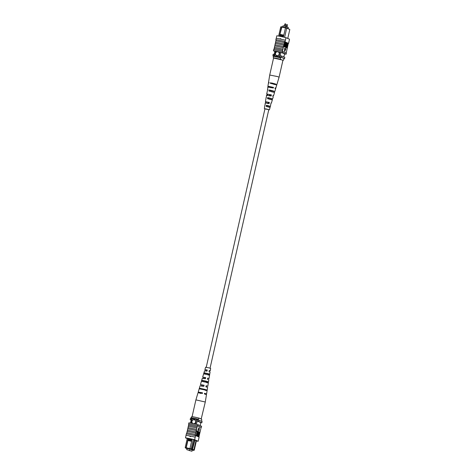 <?xml version="1.0" encoding="UTF-8"?>
<svg xmlns="http://www.w3.org/2000/svg" width="475" height="475" viewBox="0 0 475 475"><rect width="100%" height="100%" fill="white"/><g stroke="black" fill="none" stroke-linecap="round" stroke-linejoin="round"><path stroke-width="0.71" d="M210.057 368.155L268.791 109.654L266.321 108.983L264.961 108.787L206.233 367.288M282.756 26.956L283.023 25.792L285.95 26.398L288.277 27.39L288.052 28.387M285.95 26.398L285.689 27.544L281.794 26.719L280.725 26.909L278.641 36.076M275.53 53.331A1.959 1.864 -66.9 0 0 276.587 55.516A1.959 1.864 -66.9 0 0 279.187 54.097A1.959 1.864 -66.9 0 0 278.124 51.912A1.959 1.864 -66.9 0 0 275.53 53.331M278.13 51.912A1.959 1.864 -66.9 0 0 275.53 53.337A1.959 1.864 -66.9 0 0 276.592 55.516M279.805 34.936L279.632 35.702L283.498 36.504L283.67 35.744L279.787 34.924L281.58 27.045M287.767 38.445L289.809 29.474L286.704 28.15L284.614 37.347M285.487 27.859L285.701 27.532L286.704 28.15L285.487 27.859L283.67 35.744M283.498 36.504L283.391 37.062M279.49 36.237L279.632 35.702M286.484 27.722L289.809 29.474M280.725 26.909L281.794 26.719M274.942 51.104L273.903 55.67M275.696 51.175L274.645 55.801M279.965 52.078L278.914 56.691M280.921 52.345L279.882 56.917M283.628 53.348L284.626 53.907A7.843 0.451 12.8 0 1 284.543 53.895L283.848 56.958M273.279 55.682L272.887 55.516L273.173 54.239A7.843 0.451 12.8 0 1 274.194 54.411M272.887 55.516A7.843 0.451 12.8 0 1 273.303 55.581A7.19 0.416 12.8 0 1 280.624 57.095L284.139 58.591L283.213 60.432L282.928 60.307M280.167 55.658A7.843 0.451 12.8 0 1 281.574 55.991L281.283 57.261L284.537 58.645A7.843 0.451 12.8 0 1 284.098 58.573M280.666 57.113A7.843 0.451 12.8 0 1 281.283 57.261M281.574 55.991L284.828 57.374L284.537 58.645M279.787 34.924L281.96 26.79M285.475 27.894L281.758 27.122M280.113 34.378L283.83 35.15M279.644 36.266L279.609 35.708M280.719 38.766L280.387 38.701M282.91 60.39A5.884 0.338 -167.2 0 0 283.213 60.432M273.131 56.335A7.19 0.416 12.8 0 1 280.452 57.861L280.63 59.328A5.884 0.338 -167.2 0 0 273.309 57.807L273.303 55.575M280.452 57.861L280.624 57.095M273.309 57.807L273.808 58.021M280.63 59.328L281.129 59.541M280.333 39.063L280.102 38.683L280.713 38.813L280.333 39.063M275.928 39.722L275.88 39.704A7.962 0.457 12.8 0 1 285.048 41.61L285.077 41.628A7.843 0.451 -167.2 0 0 275.928 39.722L276.094 40.072M275.904 40.892L276.106 40.007A7.843 0.451 -167.2 0 0 275.868 39.977M276.248 38.309L276.824 35.773A7.843 0.451 12.8 0 1 285.974 37.679L289.524 39.193L288.568 43.391A7.843 0.451 12.8 0 1 288.337 43.356L284.644 41.788L282.405 51.443A7.962 0.457 -167.2 0 0 273.867 49.661L273.909 49.679A7.843 0.451 -167.2 0 1 282.447 51.46L282.405 51.443M284.644 41.788A7.843 0.451 12.8 0 1 285.024 41.877L285.362 40.209A7.962 0.457 -167.2 0 0 276.201 38.303L275.88 39.704M285.974 37.679L285.398 40.227M280.102 38.683L280.713 38.813M283.545 46.621A7.843 0.451 -167.2 0 0 275.007 44.846L274.752 45.98M275.007 44.846L274.966 44.828A7.962 0.457 12.8 0 1 283.504 46.603M283.824 45.202A7.962 0.457 12.8 0 0 275.286 43.427L274.966 44.828M284.127 44.074A7.843 0.451 -167.2 0 0 275.583 42.299L275.328 43.433M275.583 42.299L275.542 42.281A7.962 0.457 12.8 0 1 284.086 44.062M284.4 42.661A7.962 0.457 12.8 0 0 275.862 40.88L275.542 42.281M282.667 50.297A7.962 0.457 12.8 0 0 274.128 48.521L273.867 49.661M282.969 49.168A7.843 0.451 -167.2 0 0 274.431 47.393L274.17 48.527M274.431 47.393L274.39 47.375A7.962 0.457 12.8 0 1 282.928 49.151M283.248 47.749A7.962 0.457 12.8 0 0 274.704 45.974L274.39 47.375M287.066 47.987L286.562 47.767L287.571 43.314L286.781 47.292L287.179 47.464L287.066 47.987L286.259 47.684M286.389 47.126L287.268 43.255L287.571 43.314M286.443 47.72L285.938 47.506L287.048 43.094L286.158 47.025L286.562 47.197L286.443 47.72L285.689 47.191M285.255 46.77L286.377 42.875L286.781 42.982L285.445 47.358L285.142 47.298L285.285 45.149M285.849 42.667L286.158 42.714L285.469 47.363L285.142 47.298M284.507 46.894L284.103 46.788L285.119 42.334L285.855 42.679L285.73 43.949L284.406 46.853L285.422 42.4M284.691 48.266L284.525 51.223L284.828 51.282L285.92 48.723L284.691 48.266M288.337 43.356L286.193 52.986M285.362 40.209L285.048 41.61M288.675 43.154L288.628 43.136A7.962 0.457 -167.2 0 0 288.675 43.154L288.942 41.741M273.909 49.679A7.843 0.451 12.8 0 0 273.671 49.649L273.416 50.795A7.843 0.451 12.8 0 1 282.566 52.695L282.821 51.549A7.843 0.451 -167.2 0 0 282.447 51.46M282.821 51.549L286.372 53.063L286.11 54.209A7.843 0.451 12.8 0 1 284.531 53.954M274.871 51.413L273.416 50.795M282.566 52.695L286.11 54.209M275.684 51.235A7.843 0.451 12.8 0 1 281.004 52.363L283.599 53.473M288.568 43.391L285.024 41.877M280.351 38.79L280.962 38.92M285.249 44.674L285.623 43.932L285.404 42.964L285.267 44.68M284.406 46.853L284.103 46.788M284.941 44.608L285.309 42.988M285.623 43.932L285.321 43.866M286.158 42.714L285.558 46.835L286.68 42.934M285.938 47.506L285.635 47.441M286.562 47.767L286.253 47.708M284.994 48.331L284.828 51.282M277.418 76.552L269.711 75.026L273.564 58.051L282.952 60.182L279.098 77.158L277.418 76.552M268.197 98.853L268.423 97.713L271.825 98.616L271.457 99.756M271.207 83.541L271.332 82.888L275.678 84.028L275.358 84.687M269.699 91.194L269.925 90.054L273.814 91.081L273.41 92.221M266.701 106.513L266.926 105.373L269.83 106.157L269.503 107.291M269.26 87.406L269.076 86.604L269.729 86.646L272.709 87.269L272.549 87.917M267.627 95.517L267.615 94.264L268.209 94.299L270.798 94.84L270.512 95.962M266.089 103.146L266.154 101.917L266.683 101.953L268.88 102.404L268.595 103.532M268.779 109.695L264.955 108.828M271.748 98.634L268.423 97.713M272.448 98.83L272.127 99.946M267.728 97.518L267.526 98.669L272.335 99.922L271.385 103.111L270.97 103.105M275.524 84.045L271.332 82.888M276.557 84.336L276.379 84.972M270.299 82.597L270.186 83.256L276.783 84.96L275.832 88.142L275.072 88.107M273.701 91.099L269.925 90.054M274.574 91.343L274.253 92.459M269.052 89.811L268.856 90.962L274.556 92.441L273.612 95.623L273.024 95.606M269.794 106.168L266.926 105.373M270.317 106.311L269.996 107.427M266.404 105.23L266.214 106.376L270.109 107.409L269.402 109.796L268.767 109.749M264.943 108.882L269.402 109.796M270.441 106.293L271.017 102.933L271.385 103.111M272.668 98.812L273.279 96.74L272.775 96.514L273.083 95.392L273.612 95.623M274.888 91.325L275.642 88.778L274.966 88.487L275.144 87.845L275.832 88.142M268.476 87.287L268.595 86.634L267.906 86.343L268.832 86.397L273.505 87.394L273.327 88.035L267.799 86.996L267.668 89.775M266.998 95.422L267.205 94.282L266.677 94.05L267.484 94.103L271.445 94.935L271.136 96.063L266.493 95.196L266.35 97.446M265.614 103.069L265.816 101.929L265.448 101.757L266.142 101.804L269.378 102.481L269.07 103.603L265.264 102.909L265.038 105.112M272.614 87.643L271.017 87.281M270.714 95.172L269.479 94.893M268.803 102.701L267.947 102.505M267.906 86.343L268.428 83.06L268.832 83.048L268.945 82.389L268.529 82.407L268.909 82.597M271.261 83.262L274.146 83.921M266.677 94.05L267.698 89.603L267.383 89.621M269.853 90.398L272.329 90.957M265.448 101.757L266.154 97.333M268.363 98.016L270.382 98.479M264.349 108.65L264.925 105.04M266.873 105.64L268.434 105.996M272.632 87.578L271.029 87.21L270.898 87.863M270.726 95.119L269.491 94.84L269.26 95.974M268.814 102.659L267.953 102.463L267.728 103.597M271.272 83.178L274.17 83.837L274.004 84.479M269.871 90.327L272.347 90.891L272.056 92.013M268.369 97.969L270.4 98.426L270.109 99.548M266.879 105.604L268.44 105.961L268.149 107.083M269.39 86.759L268.595 86.634M273.505 87.394L272.709 87.269M267.853 94.383L267.205 94.282M271.445 94.935L270.798 94.84M266.321 102.006L265.816 101.929M269.378 102.481L268.88 102.404M188.967 450.193L188.094 450.003L188.967 450.193M190.594 450.882L189.715 450.692L190.594 450.882M191.977 451.25L186.723 449.647L191.977 451.25L192.274 449.956M189.65 450.258L189.935 449.012M186.723 449.647L187.007 448.4M195.629 422.067A1.959 1.864 -66.9 0 0 194.566 419.882A1.959 1.864 -66.9 0 0 191.965 421.307A1.959 1.864 -66.9 0 0 193.028 423.492A1.959 1.864 -66.9 0 0 195.629 422.067M194.566 419.882A1.959 1.864 -66.9 0 0 191.971 421.307A1.959 1.864 -66.9 0 0 193.028 423.492M191.722 440.622L191.894 439.856L188.029 439.054L187.857 439.814L191.746 440.64L189.953 448.519L193.889 449.837L196.003 440.539M191.591 441.299L187.88 440.527L187.839 439.826L186.052 447.705L185.191 447.569L187.316 438.211M188.029 439.054L188.171 438.372M193.283 439.512L191.17 448.81L190.784 449.142L185.535 448.05L186.948 448.655M192.072 439.191L191.894 439.856M192.244 450.086L193.758 450.413L193.325 450.092L190.784 449.142M186.984 448.495L190.433 449.113M192.25 450.057L190.422 449.166M196.448 424.347L197.475 419.811A6.929 0.398 -167.2 0 0 196.507 419.585L192.238 418.695A6.929 0.398 -167.2 0 0 191.496 418.57A7.843 0.451 -167.2 0 0 190.463 418.392L190.172 419.662L191.152 420.084M195.48 424.122L196.507 419.585M191.211 423.225L192.238 418.695M190.469 423.088L191.496 418.57M200.129 425.624L200.806 422.625A7.719 0.445 -167.2 0 0 201.828 422.798L202.112 421.527L198.859 420.137A7.843 0.451 -167.2 0 0 197.475 419.811M194.893 440.064L192.44 449.712M194.293 439.897L191.829 449.588M193.735 449.902L194.275 450.134L196.389 440.836M201.828 422.798L198.574 421.414A7.843 0.451 -167.2 0 0 197.184 421.082L200.806 422.625M198.574 421.414L198.859 420.137M191.211 419.841A7.843 0.451 -167.2 0 0 190.172 419.662M189.994 448.952L189.953 448.519M187.88 440.527L186.23 447.782L189.958 448.554M186.052 447.705L186.087 448.139M186.253 448.21L186.23 447.782M188.017 439.037L188.361 438.407M192.054 439.262L188.343 438.49M193.758 450.413L194.275 450.134M193.325 450.092L193.889 449.837M185.191 447.569L185.535 448.05M199.108 418.131L198.354 419.205A7.19 0.416 -167.2 0 0 191.039 417.685L191.787 416.611A5.884 0.338 12.8 0 1 199.108 418.131L201.691 419.235L201.721 421.361M198.354 419.205L198.182 419.971A7.19 0.416 -167.2 0 0 190.861 418.445L190.902 418.463M191.039 417.685L190.861 418.445M196.359 440.966A7.843 0.451 -167.2 0 0 198.176 441.263L194.625 439.749A7.843 0.451 -167.2 0 0 185.476 437.849L186.058 435.302A7.843 0.451 12.8 0 1 190.143 436.044L190.38 436.43L189.768 436.299L190.143 436.044L190.38 436.43L189.768 436.299M190.018 436.406L190.623 436.537M199.138 436.157A7.962 0.457 12.8 0 1 199.096 436.151L200.296 431.068A7.962 0.457 12.8 0 1 200.248 431.062M200.296 431.068L200.872 428.521A7.962 0.457 12.8 0 1 200.83 428.515M200.872 428.521L201.091 427.358A7.843 0.451 -167.2 0 0 201.329 427.393L201.584 426.247L198.039 424.733A7.843 0.451 -167.2 0 0 188.89 422.833L188.628 423.973A7.843 0.451 12.8 0 1 188.818 424.003A7.962 0.457 12.8 0 1 197.362 425.766L201.091 427.358M198.799 438.74A7.962 0.457 12.8 0 1 198.752 438.728L199.132 437.065L195.581 435.551L195.207 437.208L195.522 435.807M186.378 433.889L186.432 433.645A7.843 0.451 -167.2 0 1 186.663 433.681L186.865 432.79A7.843 0.451 12.8 0 1 195.409 434.566L195.207 435.456A7.843 0.451 12.8 0 1 195.581 435.551M190.143 436.044A7.843 0.451 12.8 0 1 195.207 437.208L194.625 439.749M196.276 435.563L197.066 431.585L196.662 431.419L196.781 430.896L197.594 431.175L196.579 435.628L196.276 435.563M197.202 435.896L197.992 431.918L197.588 431.745L197.707 431.223L198.212 431.437L197.202 435.896L196.792 435.789L197.458 431.757M197.469 436.008L198.704 431.585L197.992 436.228L198.592 432.108L197.469 436.008L197.072 435.866M198.158 431.692L198.704 431.585M197.992 436.228L197.582 436.121L198.289 432.042M198.728 436.543L197.992 436.204L198.295 436.264L198.419 434.999L199.743 432.09L198.728 436.543L198.295 436.264M198.556 433.728L198.972 433.74M198.936 433.734L199.334 431.983L199.643 432.048M197.927 430.154L199.156 430.611L199.322 427.66L197.927 430.154L199.013 427.595L199.322 427.66M195.409 434.566L196.84 428.058A7.962 0.457 -167.2 0 0 188.302 426.283L188.023 427.702A7.843 0.451 12.8 0 1 196.567 429.477M198.906 436.97L199.096 436.139M196.84 428.058L197.362 425.766M195.943 432.007A7.962 0.457 -167.2 0 0 187.405 430.225L187.726 428.83A7.962 0.457 -167.2 0 1 196.264 430.605M187.768 428.836L188.023 427.702M188.343 426.289L188.605 425.155A7.843 0.451 12.8 0 1 197.143 426.93M197.101 426.912A7.962 0.457 -167.2 0 0 188.563 425.137L188.605 425.155M188.563 425.137L188.824 423.991M195.368 434.548A7.962 0.457 -167.2 0 0 186.829 432.772L186.865 432.79M186.829 432.772L187.144 431.371A7.962 0.457 -167.2 0 1 195.688 433.152M187.186 431.377L187.447 430.243A7.843 0.451 12.8 0 1 195.985 432.024M186.058 435.302L186.004 435.284A7.962 0.457 12.8 0 1 195.172 437.19M195.492 435.789A7.962 0.457 -167.2 0 0 186.325 433.883L186.004 435.284M196.525 429.459A7.962 0.457 -167.2 0 0 187.981 427.684M198.176 441.263L199.072 437.321M201.329 427.393L197.778 425.879A7.843 0.451 -167.2 0 0 197.404 425.784M197.778 425.879L198.039 424.733M195.985 440.592L193.064 439.417A7.843 0.451 -167.2 0 0 186.966 438.146L187.298 438.294M196.371 440.907A7.843 0.451 -167.2 0 0 196.686 440.96L195.973 440.657M185.476 437.849L187.233 438.597M198.692 433.681L199.031 433.752M199.114 434.364L198.526 435.017L198.746 435.979L199.114 434.364L198.799 434.293M198.461 435.83L198.811 434.298M197.891 436.187L197.582 436.121M197.368 435.967L197.066 435.902M197.992 431.918L197.689 431.852M197.101 435.848L196.792 435.789M196.579 435.628L197.374 431.65L196.662 431.419M196.971 431.478L197.089 430.962M197.374 431.65L197.066 431.585M196.478 435.587L196.175 435.522M198.229 430.219L199.156 430.611M200.474 393.419L200.628 392.772L199.488 392.368L202.522 392.807L202.386 393.454L198.033 392.718L195.902 399.885L205.289 402.016L201.192 419.021M199.613 418.344L201.436 418.986M205.188 378.735L205.438 377.601L203.472 377.298L204.238 377.577L203.971 378.712M202.148 392.801L202.006 393.448M203.549 386.335L203.793 385.201L201.483 384.833L202.433 385.178L202.16 386.306M206.833 371.135L207.076 370.007L205.467 369.764L206.049 369.983L205.782 371.117M208.192 375.066L208.406 373.926L205.224 373.202M206.756 382.731L206.969 381.591L203.205 380.736M205.307 390.397L205.432 389.743L201.073 388.752M200.955 389.197L201.127 388.562L204.054 389.168L206.031 389.755L205.907 390.408M202.956 381.674L203.258 380.552L205.812 381.087L207.569 381.603L207.355 382.743M204.968 374.146L205.271 373.023L207.462 373.487L209.006 373.938L208.792 375.078M203.793 385.201L200.444 384.596L202.332 378.231L205.443 378.741L205.681 377.607L202.665 377.114L204.238 377.577M203.716 378.706L203.995 377.577M200.094 393.407L200.628 392.772M202.522 392.807L198.217 392.083L200.254 392.76M198.217 392.083L200.112 385.712L203.864 386.341L204.102 385.207M201.845 386.3L202.433 385.178M200.444 384.596L202.124 385.172M202.665 377.114L204.559 370.743L207.023 371.141L207.254 370.007L204.891 369.633L206.049 369.983M205.592 371.112L205.871 369.983M209.226 370.743L210.259 370.85L210.651 368.392L208.834 367.834L205.598 367.246L204.891 369.633M208.4 373.973L205.206 373.249M206.958 381.662L203.187 380.808M201.388 381.425L201.721 380.309M205.414 389.832L201.05 388.841M199.167 388.9L199.357 388.259M204.244 389.821L199.767 388.912L199.957 388.271L207.201 390.04L207.094 390.699L204.244 389.821M205.829 382.221L201.988 381.437L202.32 380.321L208.507 381.829L208.323 382.981L205.829 382.221M207.415 374.621L204.22 373.962L204.553 372.851L209.724 374.11L209.54 375.262L207.415 374.621M206.031 389.755L207.201 390.04L206.572 393.977L204.541 393.3L204.404 393.947L206.471 394.636L205.289 402.016M204.452 393.716L206.572 393.977M206.049 386.062L207.801 386.27L206.12 385.7L205.889 386.834L207.617 387.416L207.177 390.183M207.64 378.403L209.03 378.563L207.7 378.1L207.468 379.234L208.846 379.709L207.801 386.27M210.259 370.85L209.279 370.5L209.042 371.634L210.075 372.002L209.03 378.563M204.476 393.627L205.301 393.692L204.523 393.395M206.061 385.985L206.762 386.032L206.102 385.777M207.652 378.338L208.222 378.379L207.688 378.165M209.237 370.696L209.683 370.72L209.267 370.548M201.127 388.562L199.957 388.271M203.258 380.552L202.32 380.321M208.507 381.829L207.569 381.603M205.271 373.023L204.553 372.851M209.724 374.11L209.006 373.938M285.689 24.207L284.846 24.005L284.377 26.072M286.152 26.487L286.55 24.736L287.221 24.552L287.417 24.932L286.567 24.747M286.098 45.505L285.796 45.44M285.576 45.279L285.273 45.214M198.431 436.418L198.128 436.353M198.473 433.622L198.17 433.556M285.243 26.25L285.712 24.207L285.511 23.821L284.846 24.005M287.417 24.932L286.983 26.838M276.967 84.324L279.098 77.158M268.529 82.407L269.711 75.026M198.378 431.514L198.681 431.579M195.902 399.885L192.09 416.652"/></g></svg>
